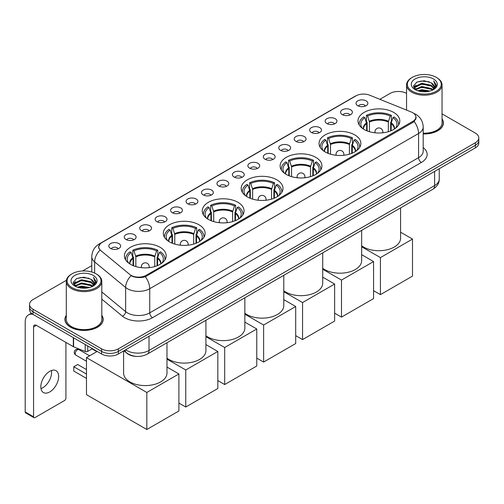 <?xml version="1.0" encoding="UTF-8"?>
<svg xmlns="http://www.w3.org/2000/svg" width="504" height="504" viewBox="0 0 504 504"><rect width="100%" height="100%" fill="white"/><g stroke="black" fill="none" stroke-linecap="round" stroke-linejoin="round"><path stroke-width="0.76" d="M237.938 202.318A20.903 12.071 0 0 0 215.158 199.704A20.903 12.071 0 0 0 202.255 210.855A20.903 12.071 0 0 0 208.379 219.385A20.903 12.071 0 0 0 231.16 221.999A20.903 12.071 0 0 0 244.062 210.855A20.903 12.071 0 0 0 237.938 202.318M354.74 134.883A20.903 12.071 0 0 0 331.96 132.268A20.903 12.071 0 0 0 319.057 143.419A20.903 12.071 0 0 0 325.181 151.95A20.903 12.071 0 0 0 347.962 154.571A20.903 12.071 0 0 0 360.864 143.419A20.903 12.071 0 0 0 354.74 134.883M315.806 157.361A20.903 12.071 0 0 0 293.026 154.747A20.903 12.071 0 0 0 280.123 165.898A20.903 12.071 0 0 0 286.247 174.428A20.903 12.071 0 0 0 309.028 177.043A20.903 12.071 0 0 0 321.93 165.898A20.903 12.071 0 0 0 315.806 157.361M276.872 179.84A20.903 12.071 0 0 0 254.092 177.225A20.903 12.071 0 0 0 241.189 188.376A20.903 12.071 0 0 0 247.313 196.907A20.903 12.071 0 0 0 270.094 199.521A20.903 12.071 0 0 0 282.996 188.376A20.903 12.071 0 0 0 276.872 179.84M199.004 224.797A20.903 12.071 0 0 0 176.224 222.182A20.903 12.071 0 0 0 163.321 233.327A20.903 12.071 0 0 0 169.445 241.863A20.903 12.071 0 0 0 192.226 244.478A20.903 12.071 0 0 0 205.128 233.327A20.903 12.071 0 0 0 199.004 224.797M160.07 247.275A20.903 12.071 0 0 0 137.29 244.661A20.903 12.071 0 0 0 124.387 255.805A20.903 12.071 0 0 0 130.511 264.342A20.903 12.071 0 0 0 153.292 266.956A20.903 12.071 0 0 0 166.194 255.805A20.903 12.071 0 0 0 160.07 247.275M393.674 112.405A20.903 12.071 0 0 0 370.894 109.79A20.903 12.071 0 0 0 357.991 120.941A20.903 12.071 0 0 0 364.109 129.471A20.903 12.071 0 0 0 386.896 132.092A20.903 12.071 0 0 0 399.798 120.941A20.903 12.071 0 0 0 393.674 112.405M342.304 114.628A5.916 3.415 180 0 1 341.126 113.658A5.916 3.415 180 0 1 343.085 109.418A5.916 3.415 180 0 1 350.671 109.796A5.916 3.415 180 0 1 351.842 113.658A5.916 3.415 180 0 1 342.304 114.628M349.946 114.981A3.547 2.047 0 0 0 348.995 113.986A3.547 2.047 0 0 0 345.498 113.463A3.547 2.047 0 0 0 343.022 114.981M326.85 123.549A5.916 3.415 180 0 1 325.679 122.579A5.916 3.415 180 0 1 327.638 118.339A5.916 3.415 180 0 1 335.217 118.717A5.916 3.415 180 0 1 336.395 122.579A5.916 3.415 180 0 1 326.85 123.549M334.499 123.902A3.547 2.047 0 0 0 333.547 122.907A3.547 2.047 0 0 0 330.051 122.384A3.547 2.047 0 0 0 327.575 123.902M311.403 132.47A5.916 3.415 180 0 1 310.225 131.5A5.916 3.415 180 0 1 312.184 127.254A5.916 3.415 180 0 1 319.769 127.638A5.916 3.415 180 0 1 320.941 131.5A5.916 3.415 180 0 1 311.403 132.47M319.045 132.823A3.547 2.047 0 0 0 318.093 131.821A3.547 2.047 0 0 0 314.597 131.305A3.547 2.047 0 0 0 312.121 132.823M295.949 141.391A5.916 3.415 180 0 1 294.777 140.421A5.916 3.415 180 0 1 296.736 136.174A5.916 3.415 180 0 1 304.315 136.559A5.916 3.415 180 0 1 305.493 140.421A5.916 3.415 180 0 1 295.949 141.391M303.597 141.744A3.547 2.047 0 0 0 302.646 140.742A3.547 2.047 0 0 0 299.149 140.225A3.547 2.047 0 0 0 296.673 141.744M280.501 150.312A5.916 3.415 180 0 1 279.323 149.341A5.916 3.415 180 0 1 281.282 145.095A5.916 3.415 180 0 1 288.868 145.48A5.916 3.415 180 0 1 290.039 149.341A5.916 3.415 180 0 1 280.501 150.312M288.143 150.665A3.547 2.047 0 0 0 287.192 149.663A3.547 2.047 0 0 0 283.695 149.146A3.547 2.047 0 0 0 281.219 150.665M265.047 159.232A5.916 3.415 180 0 1 263.875 158.262A5.916 3.415 180 0 1 265.835 154.016A5.916 3.415 180 0 1 273.414 154.4A5.916 3.415 180 0 1 274.592 158.262A5.916 3.415 180 0 1 265.047 159.232M272.696 159.585A3.547 2.047 0 0 0 271.744 158.584A3.547 2.047 0 0 0 268.248 158.067A3.547 2.047 0 0 0 265.772 159.585M249.6 168.147A5.916 3.415 180 0 1 248.422 167.183A5.916 3.415 180 0 1 250.381 162.937A5.916 3.415 180 0 1 257.966 163.321A5.916 3.415 180 0 1 259.138 167.183A5.916 3.415 180 0 1 249.6 168.147M257.242 168.506A3.547 2.047 0 0 0 256.29 167.504A3.547 2.047 0 0 0 252.794 166.988A3.547 2.047 0 0 0 250.318 168.506M234.146 177.068A5.916 3.415 180 0 1 232.974 176.104A5.916 3.415 180 0 1 234.933 171.858A5.916 3.415 180 0 1 242.512 172.242A5.916 3.415 180 0 1 243.69 176.104A5.916 3.415 180 0 1 234.146 177.068M241.794 177.427A3.547 2.047 0 0 0 240.843 176.425A3.547 2.047 0 0 0 237.346 175.909A3.547 2.047 0 0 0 234.87 177.427M218.698 185.989A5.916 3.415 180 0 1 217.52 185.025A5.916 3.415 180 0 1 219.479 180.779A5.916 3.415 180 0 1 227.065 181.163A5.916 3.415 180 0 1 228.236 185.025A5.916 3.415 180 0 1 218.698 185.989M226.34 186.348A3.547 2.047 0 0 0 225.389 185.346A3.547 2.047 0 0 0 221.892 184.829A3.547 2.047 0 0 0 219.416 186.348M203.244 194.909A5.916 3.415 180 0 1 202.072 193.946A5.916 3.415 180 0 1 204.032 189.699A5.916 3.415 180 0 1 211.611 190.077A5.916 3.415 180 0 1 212.789 193.946A5.916 3.415 180 0 1 203.244 194.909M210.893 195.262A3.547 2.047 0 0 0 209.941 194.267A3.547 2.047 0 0 0 206.445 193.75A3.547 2.047 0 0 0 203.969 195.262M187.797 203.83A5.916 3.415 180 0 1 186.619 202.866A5.916 3.415 180 0 1 188.578 198.62A5.916 3.415 180 0 1 196.163 198.998A5.916 3.415 180 0 1 197.335 202.866A5.916 3.415 180 0 1 187.797 203.83M195.439 204.183A3.547 2.047 0 0 0 194.487 203.188A3.547 2.047 0 0 0 190.991 202.671A3.547 2.047 0 0 0 188.515 204.183M172.343 212.751A5.916 3.415 180 0 1 171.171 211.787A5.916 3.415 180 0 1 173.13 207.541A5.916 3.415 180 0 1 180.709 207.919A5.916 3.415 180 0 1 181.887 211.787A5.916 3.415 180 0 1 172.343 212.751M179.991 213.104A3.547 2.047 0 0 0 179.04 212.108A3.547 2.047 0 0 0 175.543 211.586A3.547 2.047 0 0 0 173.067 213.104M156.895 221.672A5.916 3.415 180 0 1 155.717 220.708A5.916 3.415 180 0 1 157.676 216.462A5.916 3.415 180 0 1 165.262 216.84A5.916 3.415 180 0 1 166.433 220.708A5.916 3.415 180 0 1 156.895 221.672M164.537 222.025A3.547 2.047 0 0 0 163.586 221.029A3.547 2.047 0 0 0 160.089 220.506A3.547 2.047 0 0 0 157.613 222.025M141.441 230.593A5.916 3.415 180 0 1 140.269 229.629A5.916 3.415 180 0 1 142.229 225.382A5.916 3.415 180 0 1 149.808 225.761A5.916 3.415 180 0 1 150.986 229.629A5.916 3.415 180 0 1 141.441 230.593M149.09 230.945A3.547 2.047 0 0 0 148.138 229.95A3.547 2.047 0 0 0 144.642 229.427A3.547 2.047 0 0 0 142.166 230.945M125.994 239.513A5.916 3.415 180 0 1 124.816 238.549A5.916 3.415 180 0 1 126.775 234.303A5.916 3.415 180 0 1 134.36 234.681A5.916 3.415 180 0 1 135.532 238.549A5.916 3.415 180 0 1 125.994 239.513M133.636 239.866A3.547 2.047 0 0 0 132.684 238.871A3.547 2.047 0 0 0 129.188 238.348A3.547 2.047 0 0 0 126.712 239.866M110.54 248.434A5.916 3.415 180 0 1 109.368 247.464A5.916 3.415 180 0 1 111.327 243.224A5.916 3.415 180 0 1 118.906 243.602A5.916 3.415 180 0 1 120.084 247.464A5.916 3.415 180 0 1 110.54 248.434M118.188 248.787A3.547 2.047 0 0 0 117.237 247.792A3.547 2.047 0 0 0 113.74 247.269A3.547 2.047 0 0 0 111.264 248.787M357.752 105.708A5.916 3.415 180 0 1 356.58 104.744A5.916 3.415 180 0 1 358.539 100.498A5.916 3.415 180 0 1 366.118 100.876A5.916 3.415 180 0 1 367.296 104.744A5.916 3.415 180 0 1 357.752 105.708M365.4 106.06A3.547 2.047 0 0 0 364.449 105.065A3.547 2.047 0 0 0 360.952 104.542A3.547 2.047 0 0 0 358.476 106.06M411.302 112.02A10.647 6.149 180 0 1 412.726 112.713A10.647 6.149 180 0 1 415.844 117.06A10.647 6.149 180 0 1 412.726 121.407L146.103 275.341A10.647 6.149 180 0 1 129.849 274.516L100.674 250.463A10.647 6.149 180 0 1 98.746 246.935A10.647 6.149 180 0 1 101.865 242.588L356 95.867A10.647 6.149 180 0 1 369.634 95.18L411.302 112.02M136.074 356.385A11.831 6.829 180 0 1 127.21 353.487L123.927 350.778M66.295 315.258A19.127 11.044 0 0 0 64.915 319.378A19.127 11.044 0 0 0 70.522 327.191A19.127 11.044 0 0 0 91.369 329.584A19.127 11.044 0 0 0 103.175 319.378A19.127 11.044 0 0 0 101.795 315.258M416.26 117.508L414.175 121.514L413.141 122.27L145.322 276.734C140.868 278.013 136.489 277.855 132.187 276.261L131.04 275.701A13.803 9.236 129.5 0 0 125.647 287.488L94.632 261.916A15.775 9.11 180 0 1 91.785 256.693L91.785 272.021M66.396 280.3L33.012 299.571A11.831 6.829 0 0 0 29.541 304.403L29.541 309.557A11.831 6.829 0 0 0 33.012 314.389L101.619 353.997L101.619 351.42A11.831 6.829 0 0 0 118.352 351.42L475.335 145.316A11.831 6.829 0 0 0 478.8 140.49A11.831 6.829 0 0 1 475.335 145.316L118.352 351.42A11.831 6.829 0 0 1 101.619 351.42L33.012 311.812L101.619 351.42L101.619 348.844A11.831 6.829 0 0 0 118.352 348.844L475.335 142.739A11.831 6.829 0 0 0 478.8 137.913A11.831 6.829 0 0 0 475.335 133.081L442.046 113.86M29.541 306.98A11.831 6.829 0 0 0 33.012 311.812A11.831 6.829 0 0 1 29.541 306.98M94.632 273.086L94.632 261.916A13.803 9.236 129.5 0 1 99.987 250.167L98.475 246.935L100.422 243.615M423.202 133.963A19.127 11.044 0 0 0 443.425 122.938A19.127 11.044 0 0 0 442.046 118.818M406.545 93.372A11.831 6.829 0 0 0 389.995 93.473L379.871 99.313M91.785 265.639L82.53 270.982M29.541 304.403A11.831 6.829 0 0 0 33.012 309.236L101.619 348.844M101.619 353.997A11.831 6.829 0 0 0 118.352 353.997L475.335 147.893A11.831 6.829 0 0 0 478.8 143.067L478.8 137.913M412.304 91.218A16.96 9.79 0 0 0 436.288 91.218A16.96 9.79 0 0 0 436.288 77.37L436.848 77.692A17.747 10.25 0 0 1 442.046 84.937A17.747 10.25 0 0 1 431.09 94.406A17.747 10.25 0 0 1 411.749 92.182A17.747 10.25 0 0 1 406.545 84.937A17.747 10.25 0 0 1 411.749 77.692L412.304 77.37A16.96 9.79 0 0 0 412.304 91.218M423.202 133.163A17.747 10.25 0 0 0 442.046 122.938L442.046 84.937M423.202 133.85A18.931 10.931 0 0 0 443.23 122.938A18.931 10.931 0 0 0 442.046 119.133M417.652 90.752L421.747 89.706L430.044 91.035M418.824 91.111L421.747 90.512L428.828 91.337M415.101 89.435L421.747 86.486L431.266 88.496L432.804 89.762M415.51 89.775L421.747 87.287L431.266 89.302L432.375 90.147M414.553 88.893L414.773 86.751L421.747 83.261L431.266 85.277L433.875 88.232M414.464 88.496L414.773 87.557L421.747 84.067L431.266 86.077L433.692 88.616M432.274 90.229A9.86 5.695 0 0 0 434.158 86.883A9.86 5.695 0 0 0 431.266 82.858L434.152 87.079M433.503 78.977A13.016 7.516 0 0 0 415.12 78.964A13.016 7.516 0 0 0 415.038 89.573A13.016 7.516 0 0 0 415.094 89.605A13.016 7.516 0 0 0 433.56 89.573A13.016 7.516 0 0 0 433.503 78.977M431.266 82.858L424.185 80.747L416.902 82.083L413.526 85.894L415.769 89.964M433.081 89.838L436.231 85.844L436.294 85.132L433.73 80.854L435.343 85.642L432.382 90.184M436.848 77.692L436.288 77.37A16.96 9.79 0 0 0 412.304 77.37M433.73 80.854L436.288 85.289M416.732 82.165L421.193 81.068L429.181 81.78M413.658 87.35L415.113 86.209M418.314 84.842L421.193 84.288L428.898 84.918M418.314 88.068L421.193 87.507L428.898 88.137M418.906 91.13L421.193 90.726L428.816 91.337M413.576 87.035L415.964 85.333M414.842 89.195L415.964 88.553M366.654 130.725L366.654 123.619L364.801 117.634A18.062 10.427 0 0 0 361.841 127.6A18.062 10.427 0 0 0 362.294 128.274M367.114 130.908L367.114 122.188L366.414 121.785L366.414 115.347A19.719 11.384 0 0 1 391.375 115.347L390.197 116.027A18.062 10.427 0 0 0 367.592 116.027L369.445 122.012L369.445 131.708M388.345 131.708L388.345 122.012L390.197 116.027M361.651 245.794A21.691 12.524 0 0 0 363.554 247.048A21.691 12.524 0 0 0 387.192 249.763A21.691 12.524 0 0 0 400.586 238.197L400.586 207.887M391.375 115.347L391.375 121.785L390.669 122.188L390.669 130.908M364.801 117.634L363.623 116.953A19.719 11.384 0 0 0 359.169 124.16A19.719 11.384 0 0 0 359.232 125.036M367.592 116.027L366.414 115.347M398.557 125.036A19.719 11.384 0 0 0 398.614 124.16A19.719 11.384 0 0 0 394.159 116.953L392.981 117.634L391.261 122.863L391.129 130.725M395.489 128.274A18.062 10.427 0 0 0 395.949 127.6A18.062 10.427 0 0 0 392.981 117.634M380.425 294.632L380.425 257.594L412.499 239.079L412.499 276.116L380.425 294.632L373.565 290.669M380.425 257.594L361.651 246.758M400.586 232.199L412.499 239.079M327.72 153.203L327.72 146.097L325.868 140.112A18.062 10.427 0 0 0 322.906 150.079A18.062 10.427 0 0 0 323.36 150.753M328.18 153.386L328.18 144.667L327.48 144.264L327.48 137.825A19.719 11.384 0 0 1 352.441 137.825L351.263 138.499A18.062 10.427 0 0 0 328.658 138.499L330.511 144.49L330.511 154.18M349.411 154.18L349.411 144.49L351.263 138.499M322.718 268.273A21.691 12.524 0 0 0 324.62 269.527A21.691 12.524 0 0 0 348.264 272.242A21.691 12.524 0 0 0 361.651 260.675L361.651 230.366M352.441 137.825L352.441 144.264L351.742 144.667L351.742 153.386M325.868 140.112L324.689 139.432A19.719 11.384 0 0 0 320.242 146.639A19.719 11.384 0 0 0 320.298 147.514M328.658 138.499L327.48 137.825M359.623 147.514A19.719 11.384 0 0 0 359.68 146.639A19.719 11.384 0 0 0 355.226 139.432L354.054 140.112L352.327 145.341L352.195 153.203M356.555 150.753A18.062 10.427 0 0 0 357.015 150.079A18.062 10.427 0 0 0 354.054 140.112M341.491 317.111L341.491 280.073L373.565 261.557L373.565 298.595L341.491 317.111L334.631 313.148M341.491 280.073L322.718 269.237M361.651 254.678L373.565 261.557M288.786 175.682L288.786 168.575L286.933 162.59A18.062 10.427 0 0 0 283.973 172.557A18.062 10.427 0 0 0 284.426 173.231M289.246 175.864L289.246 167.145L288.546 166.742L288.546 160.297A19.719 11.384 0 0 1 313.507 160.297L312.329 160.978A18.062 10.427 0 0 0 289.724 160.978L291.577 166.963L291.577 176.658M310.477 176.658L310.477 166.963L312.329 160.978M283.784 290.751A21.691 12.524 0 0 0 285.686 292.005A21.691 12.524 0 0 0 309.33 294.72A21.691 12.524 0 0 0 322.718 283.154L322.718 252.844M313.507 160.297L313.507 166.742L312.808 167.145L312.808 175.864M286.933 162.59L285.755 161.91A19.719 11.384 0 0 0 281.308 169.117A19.719 11.384 0 0 0 281.364 169.993M289.724 160.978L288.546 160.297M320.689 169.993A19.719 11.384 0 0 0 320.746 169.117A19.719 11.384 0 0 0 316.298 161.91L315.12 162.59L313.394 167.819L313.261 175.682M317.621 173.231A18.062 10.427 0 0 0 318.081 172.557A18.062 10.427 0 0 0 315.12 162.59M302.558 339.589L302.558 302.551L334.631 284.036L334.631 321.073L302.558 339.589L295.697 335.626M302.558 302.551L283.784 291.715M322.718 277.156L334.631 284.036M249.852 198.16L249.852 191.054L247.999 185.069A18.062 10.427 0 0 0 245.038 195.035A18.062 10.427 0 0 0 245.492 195.709M250.312 198.343L250.312 189.624L249.612 189.221L249.612 182.776A19.719 11.384 0 0 1 274.573 182.776L273.395 183.456A18.062 10.427 0 0 0 250.79 183.456L252.643 189.441L252.643 199.137M271.543 199.137L271.543 189.441L273.395 183.456M244.849 313.23A21.691 12.524 0 0 0 246.752 314.483A21.691 12.524 0 0 0 270.396 317.199A21.691 12.524 0 0 0 283.784 305.626L283.784 275.323M274.573 182.776L274.573 189.221L273.874 189.624L273.874 198.343M247.999 185.069L246.821 184.388A19.719 11.384 0 0 0 242.374 191.596A19.719 11.384 0 0 0 242.43 192.471M250.79 183.456L249.612 182.776M281.755 192.471A19.719 11.384 0 0 0 281.812 191.596A19.719 11.384 0 0 0 277.364 184.388L276.186 185.069L274.459 190.298L274.327 198.16M278.687 195.709A18.062 10.427 0 0 0 279.147 195.035A18.062 10.427 0 0 0 276.186 185.069M263.623 362.067L263.623 325.03L295.697 306.514L295.697 343.552L263.623 362.067L256.763 358.105M263.623 325.03L244.849 314.194M283.784 299.634L295.697 306.514M210.924 220.639L210.924 213.532L209.066 207.547A18.062 10.427 0 0 0 206.104 217.514A18.062 10.427 0 0 0 206.564 218.188M211.378 220.821L211.378 212.102L210.678 211.699L210.678 205.254A19.719 11.384 0 0 1 235.639 205.254L234.461 205.934A18.062 10.427 0 0 0 211.856 205.934L213.709 211.919L213.709 221.615M232.609 221.615L232.609 211.919L234.461 205.934M205.916 335.708A21.691 12.524 0 0 0 207.818 336.962A21.691 12.524 0 0 0 231.462 339.677A21.691 12.524 0 0 0 244.849 328.104L244.849 297.801M235.639 205.254L235.639 211.699L234.94 212.102L234.94 220.821M209.066 207.547L207.887 206.867A19.719 11.384 0 0 0 203.44 214.074A19.719 11.384 0 0 0 203.496 214.95M211.856 205.934L210.678 205.254M242.821 214.95A19.719 11.384 0 0 0 242.878 214.074A19.719 11.384 0 0 0 238.43 206.867L237.252 207.547L235.526 212.776L235.399 220.639M239.759 218.188A18.062 10.427 0 0 0 240.213 217.514A18.062 10.427 0 0 0 237.252 207.547M224.689 384.546L224.689 347.508L256.763 328.992L256.763 366.024L224.689 384.546L217.829 380.583M224.689 347.508L205.916 336.672M244.849 322.113L256.763 328.992M171.99 243.117L171.99 236.011L170.132 230.026A18.062 10.427 0 0 0 167.171 239.986A18.062 10.427 0 0 0 167.63 240.666M172.444 243.3L172.444 234.581L171.744 234.177L171.744 227.732A19.719 11.384 0 0 1 196.705 227.732L195.527 228.413A18.062 10.427 0 0 0 172.922 228.413L174.775 234.398L174.775 244.094M193.675 244.094L193.675 234.398L195.527 228.413M166.982 358.186A21.691 12.524 0 0 0 168.884 359.44A21.691 12.524 0 0 0 192.528 362.156A21.691 12.524 0 0 0 205.916 350.582L205.916 320.279M196.705 227.732L196.705 234.177L196.006 234.581L196.006 243.3M170.132 230.026L168.953 229.345A19.719 11.384 0 0 0 164.506 236.552A19.719 11.384 0 0 0 164.562 237.428M172.922 228.413L171.744 227.732M203.887 237.428A19.719 11.384 0 0 0 203.944 236.552A19.719 11.384 0 0 0 199.496 229.345L198.318 230.026L196.598 235.255L196.466 243.117M200.825 240.666A18.062 10.427 0 0 0 201.279 239.986A18.062 10.427 0 0 0 198.318 230.026M185.762 407.024L185.762 369.986L217.829 351.471L217.829 388.502L185.762 407.024L178.901 403.061M185.762 369.986L166.982 359.15M205.916 344.591L217.829 351.471M133.056 265.595L133.056 258.489L131.197 252.504A18.062 10.427 0 0 0 128.237 262.464A18.062 10.427 0 0 0 128.696 263.145M133.51 265.778L133.51 257.059L132.81 256.656L132.81 250.211A19.719 11.384 0 0 1 157.771 250.211L156.593 250.891A18.062 10.427 0 0 0 133.988 250.891L135.841 256.876L135.841 266.572M154.741 266.572L154.741 256.876L156.593 250.891M123.6 350.967L123.6 373.061A21.691 12.524 0 0 0 129.95 381.919A21.691 12.524 0 0 0 153.594 384.634A21.691 12.524 0 0 0 166.982 373.061L166.982 342.758M157.771 250.211L157.771 256.656L157.072 257.059L157.072 265.778M131.197 252.504L130.019 251.824A19.719 11.384 0 0 0 125.572 259.031A19.719 11.384 0 0 0 125.628 259.906M133.988 250.891L132.81 250.211M164.953 259.906A19.719 11.384 0 0 0 165.01 259.031A19.719 11.384 0 0 0 160.562 251.824L159.384 252.504L157.664 257.733L157.531 265.595M161.891 263.145A18.062 10.427 0 0 0 162.345 262.464A18.062 10.427 0 0 0 159.384 252.504M86.474 378.391L73.786 371.064L73.786 366.748L86.474 374.075M146.828 429.502L146.828 392.465L178.901 373.949L178.901 410.981L146.828 429.502L86.474 394.657L86.474 357.62L97.184 351.439M146.828 392.465L86.474 357.62M166.982 367.07L178.901 373.949M73.786 366.748L77.685 364.499L86.474 369.571M92.049 348.894L96.818 351.647M51.427 370.534A12.619 7.289 -60 0 1 42.664 387.847A12.619 7.289 -60 0 1 40.981 388.634M49.745 391.936A12.619 7.289 120 0 0 57.985 380.81A12.619 7.289 120 0 0 56.051 370.698A12.619 7.289 120 0 0 49.745 371.322A12.619 7.289 120 0 0 41.498 382.448A12.619 7.289 120 0 0 43.432 392.559A12.619 7.289 120 0 0 49.745 391.936M87.74 345.983L87.74 351.382L92.415 348.686M32.873 314.307A15.775 9.11 -120 0 0 28.47 314.893A15.775 9.11 -120 0 0 25.2 322.113L25.2 411.963L33.566 416.795L33.566 326.945A3.944 2.274 60 0 1 34.385 325.143A3.944 2.274 60 0 1 36.357 325.338L73.326 346.683L73.326 337.661M33.566 416.795A1.972 1.14 120 0 0 33.976 417.696L25.61 412.87A1.972 1.14 -60 0 1 25.2 411.963M33.976 417.696A1.972 1.14 120 0 0 34.959 417.602L64.525 400.535A1.972 1.14 120 0 0 65.917 398.116L65.917 342.405M87.74 351.382A1.972 1.14 180 0 1 85.214 351.509L73.59 346.809A1.972 1.14 180 0 1 73.326 346.683M72.053 287.658A16.96 9.79 0 0 0 96.037 287.658A16.96 9.79 0 0 0 96.037 273.811L96.598 274.132A17.747 10.25 0 0 1 101.795 281.377A17.747 10.25 0 0 1 90.84 290.846A17.747 10.25 0 0 1 71.499 288.622A17.747 10.25 0 0 1 66.295 281.377A17.747 10.25 0 0 1 71.499 274.132L72.053 273.811A16.96 9.79 0 0 0 72.053 287.658M66.295 281.377L66.295 319.378A17.747 10.25 0 0 0 71.499 326.624A17.747 10.25 0 0 0 90.84 328.847A17.747 10.25 0 0 0 101.795 319.378L101.795 281.377M66.295 315.573A18.931 10.931 0 0 0 65.117 319.378A18.931 10.931 0 0 0 70.661 327.109A18.931 10.931 0 0 0 91.293 329.477A18.931 10.931 0 0 0 102.98 319.378A18.931 10.931 0 0 0 101.795 315.573M77.402 287.198L81.497 286.146L89.794 287.475M78.574 287.551L81.497 286.952L88.578 287.778L80.942 287.167L78.656 287.57M74.85 285.881L81.497 282.927L91.016 284.936L92.553 286.209M75.26 286.215L81.497 283.733L91.016 285.743L92.125 286.587M74.302 285.333L74.523 283.191L81.497 279.707L91.016 281.717L93.624 284.672M74.214 284.943L74.523 283.998L81.497 280.507L91.016 282.524L93.442 285.056M92.024 286.669A9.86 5.695 0 0 0 93.908 283.324A9.86 5.695 0 0 0 91.016 279.298L93.902 283.519M93.253 275.417A13.016 7.516 0 0 0 74.869 275.404A13.016 7.516 0 0 0 74.787 286.014A13.016 7.516 0 0 0 74.844 286.045A13.016 7.516 0 0 0 93.309 286.014A13.016 7.516 0 0 0 93.253 275.417M91.016 279.298L83.935 277.187L76.652 278.523L73.282 282.341L75.518 286.404M92.837 286.278L95.98 282.284L96.043 281.572L93.479 277.294L95.092 282.089L92.131 286.625M96.598 274.132L96.037 273.811A16.96 9.79 0 0 0 72.053 273.811M93.479 277.294L96.037 281.736M76.482 278.611L80.942 277.509L88.931 278.227M73.408 283.79L74.863 282.649M78.063 281.289L80.942 280.728L88.647 281.358M78.063 284.508L80.942 283.947L88.647 284.584M73.326 283.475L75.713 281.774M74.592 285.642L75.713 284.999M146.103 275.341L146.103 276.425M412.726 121.407L412.726 122.51M423.202 147.584A19.719 11.384 180 0 1 421.369 162.464L152.517 317.69A3.944 2.274 60 0 1 149.726 312.858L418.578 157.639A15.775 9.11 0 0 0 423.202 151.194L423.202 127.04A15.775 9.11 180 0 1 418.578 133.484A13.803 7.97 -120 0 0 414.175 121.514M152.517 317.69A19.719 11.384 180 0 1 124.627 317.69A19.719 11.384 180 0 1 122.415 316.166L101.795 299.162M127.418 312.858A15.775 9.11 0 0 0 149.726 312.858L149.726 288.704A15.775 9.11 180 0 1 127.418 288.704A15.775 9.11 180 0 1 125.647 287.488L125.647 311.642A15.775 9.11 0 0 0 127.418 312.858M413.727 113.312A13.803 6.464 112 0 0 413.545 113.243L415.718 114.282C420.437 117.117 422.932 121.37 423.202 127.04M145.322 276.734A13.803 7.97 60 0 1 149.726 288.704L418.578 133.484L418.578 157.639A3.944 2.274 60 0 0 421.369 162.464M100.693 243.394A13.803 7.97 -120 0 0 99.263 243.93C94.544 246.765 92.049 251.017 91.785 256.693M99.263 243.93L354.835 96.377A13.803 7.97 60 0 1 355.881 95.936M118.352 348.844L118.352 353.997M475.335 142.739L475.335 147.893M33.012 309.236L33.012 314.389M101.795 291.974L125.647 311.642A3.944 2.64 -50.5 0 1 122.415 316.166M125.66 349.776A15.775 9.11 0 0 0 126.718 350.456A15.775 9.11 0 0 0 149.026 350.456L434.618 185.573A15.775 9.11 0 0 0 439.236 179.134C439.349 183.047 437.27 186.398 432.98 189.183L147.395 354.066A7.888 4.555 60 0 0 149.026 350.456L149.026 336.288M434.618 171.404L434.618 185.573A7.888 4.555 60 0 1 432.98 189.183M125.017 350.148A7.888 5.273 129.5 0 0 126.391 352.712L123.997 350.74M366.654 123.619A15.46 8.927 0 0 0 363.434 129.062M388.345 122.012A15.46 8.927 0 0 0 369.445 122.012M366.521 122.863A15.643 9.034 0 0 0 363.277 128.961M388.471 121.25A15.643 9.034 0 0 0 369.312 121.25M394.506 128.961A15.643 9.034 0 0 0 391.261 122.863M394.355 129.062A15.46 8.927 0 0 0 391.129 123.619M375.297 132.829A3.944 2.274 180 0 1 374.951 131.891L374.951 132.791M382.838 132.791L382.838 131.891A3.944 2.274 180 0 1 382.486 132.829M327.72 146.097A15.46 8.927 0 0 0 324.5 151.54M349.411 144.49A15.46 8.927 0 0 0 330.511 144.49M327.587 145.341A15.643 9.034 0 0 0 324.343 151.439M349.543 143.728A15.643 9.034 0 0 0 330.378 143.728M355.572 151.439A15.643 9.034 0 0 0 352.327 145.341M355.421 151.54A15.46 8.927 0 0 0 352.195 146.097M336.37 155.308A3.944 2.274 180 0 1 336.017 154.369L336.017 155.27M343.904 155.27L343.904 154.369A3.944 2.274 180 0 1 343.552 155.308M288.786 168.575A15.46 8.927 0 0 0 285.566 174.019M310.477 166.963A15.46 8.927 0 0 0 291.577 166.963M288.653 167.819A15.643 9.034 0 0 0 285.409 173.918M310.609 166.207A15.643 9.034 0 0 0 291.444 166.207M316.638 173.918A15.643 9.034 0 0 0 313.394 167.819M316.487 174.019A15.46 8.927 0 0 0 313.261 168.575M297.436 177.786A3.944 2.274 180 0 1 297.083 176.847L297.083 177.748M304.97 177.748L304.97 176.847A3.944 2.274 180 0 1 304.618 177.786M249.852 191.054A15.46 8.927 0 0 0 246.632 196.497M271.543 189.441A15.46 8.927 0 0 0 252.643 189.441M249.726 190.298A15.643 9.034 0 0 0 246.475 196.396M271.675 188.685A15.643 9.034 0 0 0 252.51 188.685M277.704 196.396A15.643 9.034 0 0 0 274.459 190.298M277.553 196.497A15.46 8.927 0 0 0 274.327 191.054M258.502 200.264A3.944 2.274 180 0 1 258.149 199.326L258.149 200.227M266.036 200.227L266.036 199.326A3.944 2.274 180 0 1 265.684 200.264M210.924 213.532A15.46 8.927 0 0 0 207.698 218.975M232.609 211.919A15.46 8.927 0 0 0 213.709 211.919M210.792 212.776A15.643 9.034 0 0 0 207.541 218.875M232.741 211.163A15.643 9.034 0 0 0 213.576 211.163M238.776 218.875A15.643 9.034 0 0 0 235.526 212.776M238.619 218.975A15.46 8.927 0 0 0 235.399 213.532M219.568 222.743A3.944 2.274 180 0 1 219.215 221.804L219.215 222.705M227.102 222.705L227.102 221.804A3.944 2.274 180 0 1 226.75 222.743M171.99 236.011A15.46 8.927 0 0 0 168.764 241.454M193.675 234.398A15.46 8.927 0 0 0 174.775 234.398M171.858 235.255A15.643 9.034 0 0 0 168.613 241.353M193.807 233.642A15.643 9.034 0 0 0 174.642 233.642M199.842 241.353A15.643 9.034 0 0 0 196.598 235.255M199.685 241.454A15.46 8.927 0 0 0 196.466 236.011M180.634 245.221A3.944 2.274 180 0 1 180.281 244.276L180.281 245.183M188.168 245.183L188.168 244.276A3.944 2.274 180 0 1 187.816 245.221M133.056 258.489A15.46 8.927 0 0 0 129.83 263.932M154.741 256.876A15.46 8.927 0 0 0 135.841 256.876M132.924 257.733A15.643 9.034 0 0 0 129.679 263.831M154.873 256.12A15.643 9.034 0 0 0 135.708 256.12M160.908 263.831A15.643 9.034 0 0 0 157.664 257.733M160.751 263.932A15.46 8.927 0 0 0 157.531 258.489M89.63 355.799L78.989 349.656A3.156 1.821 120 0 0 77.408 349.814A3.156 1.821 120 0 0 75.178 353.676A3.156 1.821 120 0 0 75.833 355.118L86.474 361.267M141.7 267.7A3.944 2.274 180 0 1 141.347 266.755L141.347 267.662M149.234 267.662L149.234 266.755A3.944 2.274 180 0 1 148.882 267.7M33.566 326.945L36.357 325.338M73.59 337.819L73.59 346.809M85.214 351.509L85.214 344.528M98.746 246.935L98.746 248.308M415.844 117.06L415.844 119.322M354.835 96.377L357.368 95.199M147.395 354.066C141.044 357.254 134.7 357.254 128.35 354.066L126.391 352.712M439.236 179.134L439.236 168.733M443.23 124.52L443.23 122.938M414.439 88.754L414.439 88.099M406.545 110.099L406.545 84.937M359.169 124.942L359.169 124.16M398.614 124.942L398.614 124.16M382.838 131.891A3.944 3.944 0 0 0 376.923 128.476A3.944 3.944 0 0 0 374.951 131.891M320.242 147.42L320.242 146.639M359.68 147.42L359.68 146.639M343.904 154.369A3.944 3.944 0 0 0 337.989 150.948A3.944 3.944 0 0 0 336.017 154.369M281.308 169.898L281.308 169.117M320.746 169.898L320.746 169.117M304.97 176.847A3.944 3.944 0 0 0 299.055 173.426A3.944 3.944 0 0 0 297.083 176.847M242.374 192.377L242.374 191.596M281.812 192.377L281.812 191.596M266.036 199.326A3.944 3.944 0 0 0 260.121 195.905A3.944 3.944 0 0 0 258.149 199.326M203.44 214.855L203.44 214.074M242.878 214.855L242.878 214.074M227.102 221.804A3.944 3.944 0 0 0 221.187 218.383A3.944 3.944 0 0 0 219.215 221.804M164.506 237.334L164.506 236.552M203.944 237.334L203.944 236.552M188.168 244.276A3.944 3.944 0 0 0 182.253 240.862A3.944 3.944 0 0 0 180.281 244.276M125.572 259.812L125.572 259.031M165.01 259.812L165.01 259.031M78.989 349.656A3.156 3.156 0 0 0 74.252 352.391A3.156 3.156 0 0 0 75.833 355.118M149.234 266.755A3.944 3.944 0 0 0 143.319 263.34A3.944 3.944 0 0 0 141.347 266.755M28.47 314.893L31.38 313.211M102.98 320.96L102.98 319.378M74.189 285.195L74.189 284.539M65.117 320.96L65.117 319.378"/></g></svg>
